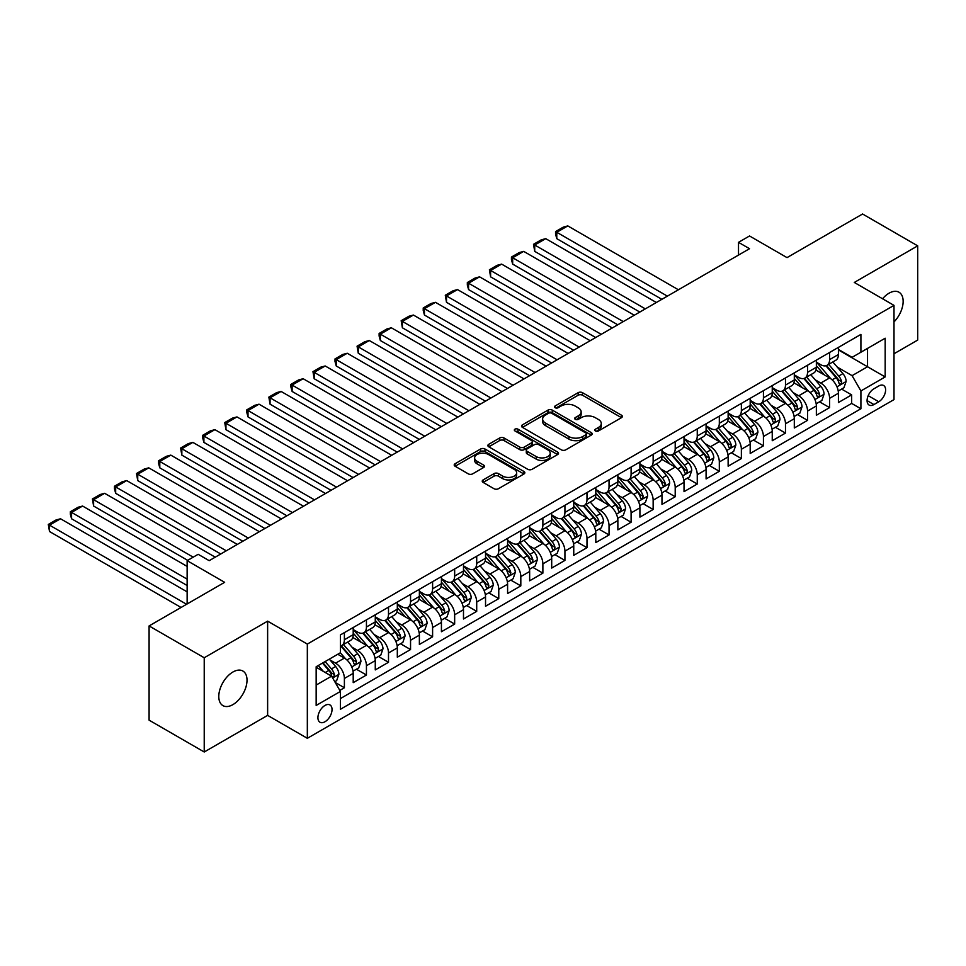 <?xml version="1.0" encoding="UTF-8"?>
<svg xmlns="http://www.w3.org/2000/svg" width="966" height="966" viewBox="0 0 966 966"><rect width="100%" height="100%" fill="white"/><g stroke="black" fill="none" stroke-linecap="round" stroke-linejoin="round"><path stroke-width="1.45" d="M595.43 430.957A2.137 1.232 0 0 0 598.461 430.957L621.464 417.674A3.067 1.763 0 0 0 622.358 416.431A3.067 1.763 0 0 0 621.464 415.175L582.498 392.679A3.067 1.763 0 0 0 578.163 392.679L555.16 405.962A2.137 1.232 0 0 0 554.532 406.831A2.137 1.232 0 0 0 555.16 407.712A2.137 1.232 0 0 0 558.191 407.712L561.174 405.986A9.793 5.651 0 0 1 575.024 405.986L578.272 407.869A9.793 5.651 0 0 1 581.146 411.866A9.793 5.651 0 0 1 578.272 415.863L575.301 417.59A2.137 1.232 0 0 0 574.673 418.459A2.137 1.232 0 0 0 575.301 419.329A2.137 1.232 0 0 0 578.332 419.329L581.303 417.614A9.793 5.651 0 0 1 595.165 417.614L598.413 419.486A9.793 5.651 0 0 1 601.275 423.494A9.793 5.651 0 0 1 598.413 427.491L595.43 429.206A2.137 1.232 0 0 0 594.802 430.087A2.137 1.232 0 0 0 595.43 430.957L595.43 429.206M232.903 704.625A19.96 11.52 120 0 0 245.944 687.031A19.96 11.52 120 0 0 242.877 671.032A19.96 11.52 120 0 0 232.903 672.022A19.96 11.52 120 0 0 219.862 689.615A19.96 11.52 120 0 0 222.917 705.615A19.96 11.52 120 0 0 232.903 704.625M893.997 321.907A19.96 11.52 120 0 0 899.008 292.227A19.96 11.52 120 0 0 889.034 293.205A19.96 11.52 120 0 0 882.55 298.772M324.974 721.747A9.986 5.76 120 0 0 331.495 712.956A9.986 5.76 120 0 0 329.974 704.951A9.986 5.76 120 0 0 324.974 705.446A9.986 5.76 120 0 0 318.454 714.248A9.986 5.76 120 0 0 319.988 722.242A9.986 5.76 120 0 0 324.974 721.747M483.133 479.921A3.067 1.763 0 0 0 482.239 481.165A3.067 1.763 0 0 0 483.133 482.42L494.061 488.736A3.067 1.763 0 0 0 498.396 488.736L523.934 473.98A3.067 1.763 0 0 0 524.84 472.736A3.067 1.763 0 0 0 523.934 471.48L484.968 448.985A3.067 1.763 0 0 0 480.645 448.985L455.095 463.74A3.067 1.763 0 0 0 454.201 464.984A3.067 1.763 0 0 0 455.095 466.24L468.305 473.859A3.067 1.763 0 0 0 472.628 473.859L483.568 467.544A3.067 1.763 0 0 0 484.461 466.3A3.067 1.763 0 0 0 483.568 465.044L477.011 461.265A8.187 4.733 0 0 1 474.62 457.92A8.187 4.733 0 0 1 479.667 453.549A8.187 4.733 0 0 1 488.603 454.575L514.25 469.391A8.187 4.733 0 0 1 516.653 472.736A8.187 4.733 0 0 1 511.594 477.107A8.187 4.733 0 0 1 502.67 476.081L498.396 473.606A3.067 1.763 0 0 0 494.061 473.606L483.133 479.921L483.133 482.42M893.997 353.761L917.7 340.068L917.7 245.847L862.566 214.005L787.024 257.62L749.531 235.97L738.507 242.345L749.531 248.709L209.187 560.666L198.163 554.303L187.138 560.666L187.138 603.967M204.224 657.761L204.224 751.995L267.63 715.383L267.63 621.15L204.224 657.761L149.09 625.932L224.631 582.317L187.138 560.666M267.63 621.15L307.333 644.081L893.997 305.377L893.997 399.598L307.333 738.302L307.333 644.081M917.7 245.847L854.294 282.446L893.997 305.377M561.391 449.866A3.067 1.763 0 0 0 565.714 449.866L591.264 435.111A3.067 1.763 0 0 0 592.158 433.867A3.067 1.763 0 0 0 591.264 432.611L552.298 410.115A3.067 1.763 0 0 0 547.964 410.115L522.425 424.859A3.067 1.763 0 0 0 521.531 426.115A3.067 1.763 0 0 0 522.425 427.358L561.391 449.866M515.808 431.416A2.137 1.232 0 0 1 517.981 431.717L517.981 429.182L557.599 452.052A3.067 1.763 0 0 1 558.493 453.296A3.067 1.763 0 0 1 557.599 454.551L532.061 469.295A3.067 1.763 0 0 1 527.726 469.295L488.76 446.799L488.76 444.3A3.067 1.763 0 0 0 487.866 445.555A3.067 1.763 0 0 0 488.76 446.799M488.76 444.3L499.688 437.984A3.067 1.763 0 0 1 504.023 437.984L519.829 447.113A3.067 1.763 0 0 0 524.152 447.113L531.409 442.923A3.067 1.763 0 0 0 532.302 441.679A3.067 1.763 0 0 0 531.409 440.424L514.95 430.921A2.137 1.232 0 0 1 514.323 430.051A2.137 1.232 0 0 1 515.651 428.904A2.137 1.232 0 0 1 517.981 429.182M204.224 751.995L149.09 720.153L149.09 625.932M339.815 690.388L344.391 687.756L335.238 682.467M330.022 659.983L335.564 663.171A12.473 7.209 60 0 1 344.391 678.458L353.206 673.362L353.206 682.66L366.44 675.017L356.406 669.221M352.083 647.244L357.613 650.444A12.473 7.209 60 0 1 366.44 665.719L375.267 660.623L375.267 669.921L388.501 662.29L378.455 656.494M374.132 634.517L379.674 637.705A12.473 7.209 60 0 1 388.501 652.992L397.316 647.896L397.316 657.194L410.55 649.55L400.516 643.754M396.193 621.778L401.723 624.978A12.473 7.209 60 0 1 410.55 640.253L419.377 635.157L419.377 644.455L432.599 636.823L422.565 631.027M418.242 609.051L423.784 612.239A12.473 7.209 60 0 1 432.599 627.526L441.426 622.43L441.426 631.728L454.66 624.084L444.626 618.288M440.303 596.312L445.833 599.512A12.473 7.209 60 0 1 454.66 614.787L463.487 609.691L463.487 618.989L476.709 611.357L466.675 605.561M462.352 583.585L467.894 586.773A12.473 7.209 60 0 1 476.709 602.06L485.536 596.964L485.536 606.262L498.77 598.618L488.736 592.822M484.413 570.846L489.943 574.045A12.473 7.209 60 0 1 498.77 589.32L507.597 584.225L507.597 593.522L520.819 585.879L510.785 580.095M506.462 558.106L512.004 561.306A12.473 7.209 60 0 1 520.819 576.593L529.646 571.498L529.646 580.795L542.88 573.152L532.846 567.356M528.523 545.379L534.053 548.579A12.473 7.209 60 0 1 542.88 563.854L551.695 558.759L551.695 568.056L564.929 560.413L554.895 554.629M550.572 532.64L556.114 535.84A12.473 7.209 60 0 1 564.929 551.127L573.756 546.032L573.756 555.329L586.99 547.686L576.956 541.89M572.633 519.913L578.163 523.113A12.473 7.209 60 0 1 586.99 538.388L595.805 533.292L595.805 542.59L609.039 534.947L599.005 529.163M594.682 507.174L600.224 510.374A12.473 7.209 60 0 1 609.039 525.661L617.866 520.565L617.866 529.863L631.1 522.22L621.066 516.424M616.743 494.447L622.273 497.647A12.473 7.209 60 0 1 631.1 512.922L639.915 507.826L639.915 517.124L653.149 509.48L643.115 503.697M638.792 481.708L644.334 484.908A12.473 7.209 60 0 1 653.149 500.195L661.976 495.099L661.976 504.397L675.21 496.753L665.176 490.957M660.853 468.981L666.383 472.181A12.473 7.209 60 0 1 675.21 487.456L684.025 482.36L684.025 491.658L697.259 484.014L687.224 478.23M682.902 456.242L688.444 459.442A12.473 7.209 60 0 1 697.259 474.729L706.086 469.633L706.086 478.931L719.32 471.287L709.285 465.491M704.963 443.515L710.493 446.715A12.473 7.209 60 0 1 719.32 461.99L728.135 456.894L728.135 466.192L741.369 458.548L731.334 452.764M727.012 430.776L732.554 433.975A12.473 7.209 60 0 1 741.369 449.262L750.196 444.167L750.196 453.465L763.43 445.821L753.395 440.025M749.073 418.049L754.603 421.248A12.473 7.209 60 0 1 763.43 436.523L772.245 431.428L772.245 440.725L785.479 433.082L775.444 427.298M771.122 405.309L776.664 408.509A12.473 7.209 60 0 1 785.479 423.796L794.306 418.701L794.306 427.998L807.54 420.355L797.505 414.559M793.183 392.582L798.713 395.782A12.473 7.209 60 0 1 807.54 411.057L816.355 405.962L816.355 415.259L829.589 407.616L829.589 398.33A12.473 7.209 -120 0 0 820.774 383.043L815.232 379.843M819.554 401.832L829.589 407.616M353.206 673.362A12.473 7.209 -120 0 0 344.391 658.087L337.774 654.26M375.267 660.623A12.473 7.209 -120 0 0 366.44 645.348L352.795 637.475M397.316 647.896A12.473 7.209 -120 0 0 388.501 632.621L374.856 624.736M419.377 635.157A12.473 7.209 -120 0 0 410.55 619.882L396.905 612.009M441.426 622.43A12.473 7.209 -120 0 0 432.599 607.143L418.966 599.27M463.487 609.691A12.473 7.209 -120 0 0 454.66 594.416L441.015 586.543M485.536 596.964A12.473 7.209 -120 0 0 476.709 581.677L463.076 573.804M507.597 584.225A12.473 7.209 -120 0 0 498.77 568.95L485.125 561.077M529.646 571.498A12.473 7.209 -120 0 0 520.819 556.211L507.186 548.338M551.695 558.759A12.473 7.209 -120 0 0 542.88 543.484L529.235 535.611M573.756 546.032A12.473 7.209 -120 0 0 564.929 530.745L551.296 522.872M595.805 533.292A12.473 7.209 -120 0 0 586.99 518.018L573.345 510.145M617.866 520.565A12.473 7.209 -120 0 0 609.039 505.278L595.406 497.405M639.915 507.826A12.473 7.209 -120 0 0 631.1 492.551L617.455 484.678M661.976 495.099A12.473 7.209 -120 0 0 653.149 479.812L639.516 471.939M684.025 482.36A12.473 7.209 -120 0 0 675.21 467.085L661.565 459.212M706.086 469.633A12.473 7.209 -120 0 0 697.259 454.346L683.626 446.473M728.135 456.894A12.473 7.209 -120 0 0 719.32 441.619L705.675 433.746M750.196 444.167A12.473 7.209 -120 0 0 741.369 428.88L727.736 421.007M772.245 431.428A12.473 7.209 -120 0 0 763.43 416.153L749.785 408.28M794.306 418.701A12.473 7.209 -120 0 0 785.479 403.414L771.846 395.541M816.355 405.962A12.473 7.209 -120 0 0 807.54 390.687L793.895 382.814M878.77 385.977L873.916 388.779A9.672 5.579 120 0 0 867.601 397.292A9.672 5.579 120 0 0 869.086 405.044A9.672 5.579 120 0 0 873.916 404.561L878.77 401.759A9.672 5.579 120 0 0 885.085 393.247A9.672 5.579 120 0 0 883.612 385.494A9.672 5.579 120 0 0 878.77 385.977M316.16 685.075L331.592 676.164L340.418 691.439L340.418 709.273L860.911 408.763L860.911 390.94L852.084 375.653L837.293 367.116M340.418 691.439L316.16 705.446L316.16 666.745L340.418 652.738L340.418 634.904L860.911 334.405L860.911 352.228L885.17 338.221L885.17 376.933L860.911 390.94M353.206 629.554L357.613 632.102A12.473 7.209 60 0 0 363.856 632.718L372.683 627.634A12.473 7.209 -120 0 0 375.267 621.923L375.267 614.787M375.267 616.827L379.674 619.375A12.473 7.209 60 0 0 385.917 619.991L394.732 614.895A12.473 7.209 -120 0 0 397.316 609.184L397.316 602.06M397.316 604.088L401.723 606.636A12.473 7.209 60 0 0 407.966 607.252L416.793 602.168A12.473 7.209 -120 0 0 419.377 596.457L419.377 589.32M419.377 591.361L423.784 593.909A12.473 7.209 60 0 0 430.015 594.525L438.842 589.429A12.473 7.209 -120 0 0 441.426 583.718L441.426 576.593M441.426 578.622L445.833 581.17A12.473 7.209 60 0 0 452.076 581.786L460.903 576.702A12.473 7.209 -120 0 0 463.487 570.991L463.487 563.854M463.487 565.895L467.894 568.443A12.473 7.209 60 0 0 474.125 569.059L482.952 563.963A12.473 7.209 -120 0 0 485.536 558.251L485.536 551.127M485.536 553.156L489.943 555.704A12.473 7.209 60 0 0 496.186 556.319L505.013 551.236A12.473 7.209 -120 0 0 507.597 545.524L507.597 538.388M507.597 540.429L512.004 542.977A12.473 7.209 60 0 0 518.235 543.592L527.062 538.497A12.473 7.209 -120 0 0 529.646 532.785L529.646 525.661M529.646 527.69L534.053 530.237A12.473 7.209 60 0 0 540.296 530.853L549.123 525.77A12.473 7.209 -120 0 0 551.695 520.058L551.695 512.922M551.695 514.963L556.114 517.51A12.473 7.209 60 0 0 562.345 518.126L571.172 513.031A12.473 7.209 -120 0 0 573.756 507.319L573.756 500.195M573.756 502.223L578.163 504.771A12.473 7.209 60 0 0 584.406 505.387L593.221 500.303A12.473 7.209 -120 0 0 595.805 494.592L595.805 487.456M595.805 489.496L600.224 492.044A12.473 7.209 60 0 0 606.455 492.66L615.282 487.564A12.473 7.209 -120 0 0 617.866 481.853L617.866 474.729M617.866 476.757L622.273 479.305A12.473 7.209 60 0 0 628.516 479.921L637.331 474.837A12.473 7.209 -120 0 0 639.915 469.126L639.915 461.99M639.915 464.03L644.334 466.578A12.473 7.209 60 0 0 650.565 467.194L659.392 462.098A12.473 7.209 -120 0 0 661.976 456.387L661.976 449.262M661.976 451.291L666.383 453.839A12.473 7.209 60 0 0 672.626 454.455L681.441 449.371A12.473 7.209 -120 0 0 684.025 443.66L684.025 436.523M684.025 438.564L688.444 441.112A12.473 7.209 60 0 0 694.675 441.728L703.502 436.632A12.473 7.209 -120 0 0 706.086 430.921L706.086 423.784M706.086 425.825L710.493 428.373A12.473 7.209 60 0 0 716.736 428.989L725.551 423.905A12.473 7.209 -120 0 0 728.135 418.193L728.135 411.057M728.135 413.098L732.554 415.646A12.473 7.209 60 0 0 738.785 416.261L747.612 411.166A12.473 7.209 -120 0 0 750.196 405.454L750.196 398.318M750.196 400.359L754.603 402.907A12.473 7.209 60 0 0 760.846 403.522L769.66 398.427A12.473 7.209 -120 0 0 772.245 392.715L772.245 385.591M772.245 387.632L776.664 390.179A12.473 7.209 60 0 0 782.895 390.795L791.722 385.7A12.473 7.209 -120 0 0 794.306 379.988L794.306 372.852M794.306 374.893L798.713 377.44A12.473 7.209 60 0 0 804.956 378.056L813.77 372.961A12.473 7.209 -120 0 0 816.355 367.249L816.355 360.125M340.418 698.575L851.65 403.414L851.65 394.889L838.416 402.532L838.416 393.234A12.473 7.209 -120 0 0 829.589 377.947L815.956 370.075M816.355 362.165L820.774 364.713A12.473 7.209 -120 0 0 827.005 365.329A12.473 7.209 -120 0 0 829.589 359.618L829.589 352.481M827.005 365.329L835.832 360.233A12.473 7.209 -120 0 0 838.416 354.522L838.416 347.386M344.391 632.609L344.391 639.746A12.473 7.209 60 0 1 341.807 645.457A12.473 7.209 60 0 1 340.418 645.964M341.807 645.457L350.622 640.361A12.473 7.209 -120 0 0 353.206 634.65L353.206 627.526M366.44 619.882L366.44 627.006A12.473 7.209 60 0 1 363.856 632.718M388.501 607.143L388.501 614.279A12.473 7.209 60 0 1 385.917 619.991M410.55 594.416L410.55 601.54A12.473 7.209 60 0 1 407.966 607.252M432.599 581.677L432.599 588.813A12.473 7.209 60 0 1 430.015 594.525M454.66 568.95L454.66 576.074A12.473 7.209 60 0 1 452.076 581.786M476.709 556.211L476.709 563.347A12.473 7.209 60 0 1 474.125 569.059M498.77 543.484L498.77 550.608A12.473 7.209 60 0 1 496.186 556.319M520.819 530.745L520.819 537.881A12.473 7.209 60 0 1 518.235 543.592M542.88 518.018L542.88 525.142A12.473 7.209 60 0 1 540.296 530.853M564.929 505.278L564.929 512.415A12.473 7.209 60 0 1 562.345 518.126M586.99 492.551L586.99 499.676A12.473 7.209 60 0 1 584.406 505.387M609.039 479.812L609.039 486.949A12.473 7.209 60 0 1 606.455 492.66M631.1 467.085L631.1 474.209A12.473 7.209 60 0 1 628.516 479.921M653.149 454.346L653.149 461.482A12.473 7.209 60 0 1 650.565 467.194M675.21 441.619L675.21 448.743A12.473 7.209 60 0 1 672.626 454.455M697.259 428.88L697.259 436.016A12.473 7.209 60 0 1 694.675 441.728M719.32 416.153L719.32 423.277A12.473 7.209 60 0 1 716.736 428.989M741.369 403.414L741.369 410.55A12.473 7.209 60 0 1 738.785 416.261M763.43 390.687L763.43 397.811A12.473 7.209 60 0 1 760.846 403.522M785.479 377.947L785.479 385.084A12.473 7.209 60 0 1 782.895 390.795M807.54 365.22L807.54 372.345A12.473 7.209 60 0 1 804.956 378.056M807.54 411.057L807.54 420.355M785.479 423.796L785.479 433.082M763.43 436.523L763.43 445.821M741.369 449.262L741.369 458.548M719.32 461.99L719.32 471.287M697.259 474.729L697.259 484.014M675.21 487.456L675.21 496.753M653.149 500.195L653.149 509.48M631.1 512.922L631.1 522.22M609.039 525.661L609.039 534.947M586.99 538.388L586.99 547.686M564.929 551.127L564.929 560.413M542.88 563.854L542.88 573.152M520.819 576.593L520.819 585.879M498.77 589.32L498.77 598.618M476.709 602.06L476.709 611.357M454.66 614.787L454.66 624.084M432.599 627.526L432.599 636.823M410.55 640.253L410.55 649.55M388.501 652.992L388.501 662.29M366.44 665.719L366.44 675.017M344.391 678.458L344.391 687.756M331.592 676.164L316.16 667.252M852.084 375.653L867.528 366.742L867.528 348.412L885.17 338.221M838.416 349.934L885.17 376.933M838.416 349.426L852.084 357.323L860.911 352.228M267.63 715.383L307.333 738.302M738.507 242.345L738.507 255.072M841.615 389.093L851.65 394.889M851.65 403.414L860.911 408.763M596.288 431.259L598.413 430.039A9.793 5.651 0 0 0 601.275 426.042L601.275 423.494M581.146 411.866L581.146 414.414A9.793 5.651 0 0 1 578.272 418.411L576.159 419.63M621.464 415.175L621.464 417.674L582.498 395.227A3.067 1.763 0 0 0 578.163 395.227L556.018 408.014M591.264 432.611L591.264 435.111L552.298 412.663A3.067 1.763 0 0 0 547.964 412.663L522.461 427.383M585.855 434.736A2.137 1.232 0 0 0 586.483 433.867A2.137 1.232 0 0 0 585.855 432.985L551.646 413.243A2.137 1.232 0 0 0 548.616 413.243L545.476 415.054A9.793 5.651 0 0 0 542.614 419.051A9.793 5.651 0 0 0 545.476 423.048L568.853 436.547A9.793 5.651 0 0 0 582.715 436.547L585.855 434.736L585.855 437.284A2.137 1.232 0 0 0 586.483 436.415L586.483 433.867M542.614 419.051L542.614 421.599A9.793 5.651 0 0 0 545.476 425.595L545.476 423.048M585.855 437.284L582.715 439.095A9.793 5.651 0 0 1 568.853 439.095L545.476 425.595M488.796 446.823L499.688 440.532L499.688 437.984M532.302 441.679L532.302 444.227A3.067 1.763 0 0 1 531.409 445.471L524.152 449.661A3.067 1.763 0 0 1 519.829 449.661L504.023 440.532A3.067 1.763 0 0 0 499.688 440.532M517.981 431.717L557.563 454.575M536.227 456.58A8.187 4.733 0 0 0 545.15 457.606A8.187 4.733 0 0 0 550.209 453.235A8.187 4.733 0 0 0 547.807 449.89L538.762 444.674A3.067 1.763 0 0 0 534.44 444.674L527.182 448.864A3.067 1.763 0 0 0 526.289 450.108A3.067 1.763 0 0 0 527.182 451.364L536.227 456.58L536.227 459.128A8.187 4.733 0 0 0 545.15 460.154A8.187 4.733 0 0 0 550.209 455.783L550.209 453.235M526.289 450.108L526.289 452.656A3.067 1.763 0 0 0 527.182 453.911L527.182 451.364M536.227 459.128L527.182 453.911M516.653 472.736L516.653 475.284A8.187 4.733 0 0 1 511.594 479.643A8.187 4.733 0 0 1 502.67 478.629L498.396 476.153A3.067 1.763 0 0 0 494.061 476.153L483.169 482.445M474.62 457.92L474.62 460.468A8.187 4.733 0 0 0 477.011 463.813L477.011 461.265M483.568 465.044L483.568 467.544L477.011 463.813M523.898 474.004L484.968 451.533A3.067 1.763 0 0 0 480.645 451.533L455.143 466.252M838.222 391.049L843.922 387.752L846.131 381.389A8.271 4.77 -120 0 0 842.907 373.625L832.837 361.96M667.373 296.139L556.778 232.287L567.803 225.911L678.41 289.776M830.82 378.757L818.866 364.919A23.86 13.778 -120 0 0 816.355 362.298M556.778 238.65L555.559 234.134L555.559 231.586L556.778 232.287L556.778 238.65L661.867 299.327M824.264 374.88L817.574 367.14A19.803 11.435 -120 0 0 816.355 365.8M825.882 365.776L836.073 377.573A8.271 4.77 60 0 1 839.019 383.273C840.263 384.927 841.144 384.42 841.664 381.739A8.271 4.77 -120 0 0 838.717 376.052L828.647 364.375M826.485 365.583L837.437 378.261A4.214 2.427 60 0 1 838.5 379.904L841.664 381.739M839.019 383.273L839.623 384.251M555.559 231.586L563.275 227.131L567.803 225.911M816.173 403.776L821.873 400.492L824.07 394.116A8.271 4.77 -120 0 0 820.858 386.364L810.776 374.699M645.324 308.879L534.717 245.014L545.742 238.65L656.349 302.503M808.759 391.496L796.817 377.658A23.86 13.778 -120 0 0 794.306 375.025M534.717 251.377L533.51 244.313L534.717 245.014L534.717 251.377L639.806 312.054M802.203 387.608L795.525 379.867A19.803 11.435 -120 0 0 794.306 378.539M803.833 378.503L814.024 390.312A8.271 4.77 60 0 1 816.97 396C818.214 397.666 819.096 397.159 819.615 394.478A8.271 4.77 -120 0 0 816.668 388.779L806.586 377.114M804.424 378.31L815.376 391.001A4.214 2.427 60 0 1 816.439 392.643L819.615 394.478M816.97 396L817.574 396.978M533.51 244.313L541.226 239.858L545.742 238.65M794.112 416.515L799.812 413.219L802.022 406.855A8.271 4.77 -120 0 0 798.797 399.091L788.727 387.426M623.263 321.606L512.668 257.753L523.693 251.377L634.3 315.242M786.71 404.223L774.756 390.385A23.86 13.778 -120 0 0 772.245 387.764M512.668 264.116L511.449 259.6L511.449 257.053L512.668 257.753L512.668 264.116L617.757 324.793M780.154 400.347L773.464 392.607A19.803 11.435 -120 0 0 772.245 391.266M781.772 391.242L791.963 403.039A8.271 4.77 60 0 1 794.909 408.739C796.153 410.393 797.035 409.886 797.554 407.205A8.271 4.77 -120 0 0 794.607 401.518L784.537 389.841M782.375 391.049L793.327 403.728A4.214 2.427 60 0 1 794.39 405.37L797.554 407.205M794.909 408.739L795.513 409.717M511.449 257.053L519.165 252.597L523.693 251.377M772.063 429.242L777.763 425.958L779.973 419.594A8.271 4.77 -120 0 0 776.749 411.83L766.666 400.165M601.214 334.345L490.607 270.48L501.632 264.116L612.239 327.969M764.649 416.962L752.707 403.124A23.86 13.778 -120 0 0 750.196 400.504M490.607 276.856L489.4 269.78L490.607 270.48L490.607 276.856L595.696 337.52M758.093 413.074L751.415 405.334A19.803 11.435 -120 0 0 750.196 404.005M759.723 403.969L769.914 415.778A8.271 4.77 60 0 1 772.86 421.466C774.104 423.132 774.986 422.625 775.505 419.944A8.271 4.77 -120 0 0 772.558 414.245L762.476 402.58M760.314 403.776L771.266 416.467A4.214 2.427 60 0 1 772.329 418.109L775.505 419.944M772.86 421.466L773.464 422.444M489.4 269.78L497.116 265.324L501.632 264.116M750.002 441.981L755.702 438.685L757.912 432.321A8.271 4.77 -120 0 0 754.688 424.557L744.617 412.893M579.153 347.072L468.558 283.219L479.583 276.844L590.19 340.708M742.6 429.689L730.646 415.851A23.86 13.778 -120 0 0 728.135 413.231M468.558 289.583L467.339 285.067L467.339 282.519L468.558 283.219L468.558 289.583L573.647 350.26M736.044 425.813L729.354 418.073A19.803 11.435 -120 0 0 728.135 416.732M737.662 416.708L747.853 428.506A8.271 4.77 60 0 1 750.799 434.205C752.043 435.859 752.925 435.352 753.456 432.671A8.271 4.77 -120 0 0 750.497 426.984L740.427 415.308M738.265 416.515L749.218 429.194A4.214 2.427 60 0 1 750.28 430.836L753.456 432.671M750.799 434.205L751.403 435.183M467.339 282.519L475.055 278.063L479.583 276.844M727.953 454.708L733.653 451.424L735.863 445.06A8.271 4.77 -120 0 0 732.639 437.296L722.556 425.632M557.104 359.811L446.497 295.946L457.522 289.583L568.129 353.435M720.539 442.428L708.597 428.59A23.86 13.778 -120 0 0 706.086 425.97M446.497 302.322L445.29 295.246L446.497 295.946L446.497 302.322L551.586 362.987M713.995 438.54L707.305 430.8A19.803 11.435 -120 0 0 706.086 429.472M715.613 429.435L725.804 441.245A8.271 4.77 60 0 1 728.75 446.932C729.994 448.598 730.876 448.091 731.395 445.411A8.271 4.77 -120 0 0 728.449 439.711L718.366 428.047M716.204 429.242L727.157 441.933A4.214 2.427 60 0 1 728.219 443.575L731.395 445.411M728.75 446.932L729.354 447.91M445.29 295.246L453.006 290.79L457.522 289.583M705.904 467.447L711.604 464.151L713.802 457.787A8.271 4.77 -120 0 0 710.59 450.023L700.507 438.359M535.043 372.538L424.448 308.685L435.473 302.322L546.08 366.174M698.49 455.155L686.536 441.317A23.86 13.778 -120 0 0 684.025 438.697M424.448 315.049L423.229 310.533L423.229 307.985L424.448 308.685L424.448 315.049L529.537 375.726M691.934 451.279L685.244 443.539A19.803 11.435 -120 0 0 684.025 442.199M693.552 442.174L703.743 453.972A8.271 4.77 60 0 1 706.689 459.671C707.933 461.325 708.815 460.818 709.346 458.138A8.271 4.77 -120 0 0 706.388 452.45L696.317 440.774M694.156 441.981L705.108 454.66A4.214 2.427 60 0 1 706.17 456.302L709.346 458.138M706.689 459.671L707.293 460.649M423.229 307.985L430.945 303.529L435.473 302.322M683.843 480.174L689.543 476.89L691.753 470.527A8.271 4.77 -120 0 0 688.529 462.762L678.458 451.098M512.994 385.277L402.387 321.412L413.412 315.049L524.019 378.901M676.429 467.894L664.487 454.056A23.86 13.778 -120 0 0 661.976 451.436M402.387 327.788L401.18 320.712L402.387 321.412L402.387 327.788L507.476 388.453M669.885 464.006L663.195 456.266A19.803 11.435 -120 0 0 661.976 454.938M671.503 454.901L681.694 466.711A8.271 4.77 60 0 1 684.64 472.398C685.884 474.065 686.766 473.557 687.285 470.877A8.271 4.77 -120 0 0 684.339 465.177L674.256 453.513M672.095 454.72L683.047 467.399A4.214 2.427 60 0 1 684.109 469.041L687.285 470.877M684.64 472.398L685.244 473.376M401.18 320.712L408.896 316.256L413.412 315.049M661.795 492.914L667.494 489.617L669.692 483.254A8.271 4.77 -120 0 0 666.48 475.489L656.397 463.825M490.933 398.004L380.338 334.151L391.363 327.788L501.97 391.641M654.38 480.621L642.426 466.783A23.86 13.778 -120 0 0 639.915 464.163M380.338 340.515L379.119 335.999L379.119 333.451L380.338 334.151L380.338 340.515L485.427 401.192M647.824 476.745L641.134 469.005A19.803 11.435 -120 0 0 639.915 467.677M649.442 467.641L659.633 479.438A8.271 4.77 60 0 1 662.579 485.137C663.823 486.792 664.705 486.284 665.236 483.604A8.271 4.77 -120 0 0 662.29 477.916L652.207 466.252M650.046 467.447L660.998 480.126A4.214 2.427 60 0 1 662.06 481.78L665.236 483.604M662.579 485.137L663.183 486.115M379.119 333.451L386.847 328.995L391.363 327.788M639.733 505.641L645.433 502.356L647.643 495.993A8.271 4.77 -120 0 0 644.419 488.228L634.348 476.564M468.884 410.743L358.277 346.879L369.302 340.515L479.909 404.368M632.319 493.36L620.377 479.522A23.86 13.778 -120 0 0 617.866 476.902M358.277 353.254L357.07 346.178L358.277 346.879L358.277 353.254L463.366 413.919M625.775 489.472L619.085 481.732A19.803 11.435 -120 0 0 617.866 480.404M627.393 480.368L637.584 492.177A8.271 4.77 60 0 1 640.53 497.864C641.774 499.531 642.656 499.024 643.175 496.343A8.271 4.77 -120 0 0 640.229 490.643L630.158 478.979M627.985 480.187L638.937 492.865A4.214 2.427 60 0 1 639.999 494.507L643.175 496.343M640.53 497.864L641.134 498.842M357.07 346.178L364.786 341.723L369.302 340.515M617.685 518.38L623.384 515.083L625.582 508.72A8.271 4.77 -120 0 0 622.37 500.956L612.287 489.291M446.823 423.47L336.228 359.618L347.253 353.254L457.86 417.107M610.27 506.087L598.316 492.249A23.86 13.778 -120 0 0 595.805 489.629M336.228 365.981L335.009 361.465L335.009 358.917L336.228 359.618L336.228 365.981L441.317 426.658M603.714 502.211L597.036 494.471A19.803 11.435 -120 0 0 595.805 493.143M605.332 493.107L615.523 504.904A8.271 4.77 60 0 1 618.469 510.603C619.713 512.258 620.595 511.751 621.126 509.07A8.271 4.77 -120 0 0 618.18 503.383L608.097 491.718M605.936 492.914L616.888 505.592A4.214 2.427 60 0 1 617.95 507.247L621.126 509.07M618.469 510.603L619.073 511.582M335.009 358.917L342.737 354.462L347.253 353.254M595.624 531.107L601.323 527.822L603.533 521.459A8.271 4.77 -120 0 0 600.309 513.695L590.238 502.03M424.774 436.209L314.167 372.345L325.204 365.981L435.799 429.834M588.209 518.827L576.267 504.989A23.86 13.778 -120 0 0 573.756 502.368M314.167 378.72L312.96 371.644L314.167 372.345L314.167 378.72L419.256 439.385M581.665 514.938L574.975 507.198A19.803 11.435 -120 0 0 573.756 505.87M583.283 505.846L593.474 517.643A8.271 4.77 60 0 1 596.42 523.331C597.664 524.997 598.546 524.49 599.065 521.809A8.271 4.77 -120 0 0 596.119 516.11L586.048 504.445M583.875 505.653L594.827 518.331A4.214 2.427 60 0 1 595.889 519.974L599.065 521.809M596.42 523.331L597.024 524.309M312.96 371.644L320.676 367.189L325.204 365.981M573.575 543.846L579.274 540.549L581.472 534.186A8.271 4.77 -120 0 0 578.26 526.422L568.177 514.757M402.725 448.936L292.118 385.084L303.143 378.72L413.75 442.573M566.161 531.554L554.206 517.716A23.86 13.778 -120 0 0 551.695 515.095M292.118 391.447L290.899 386.931L290.899 384.383L292.118 385.084L292.118 391.447L397.207 452.124M559.604 527.678L552.926 519.937A19.803 11.435 -120 0 0 551.695 518.609M561.222 518.573L571.413 530.37A8.271 4.77 60 0 1 574.359 536.07C575.603 537.724 576.485 537.217 577.016 534.536A8.271 4.77 -120 0 0 574.07 528.849L563.987 517.184M561.826 518.38L572.778 531.058A4.214 2.427 60 0 1 573.84 532.713L577.016 534.536M574.359 536.07L574.963 537.048M290.899 384.383L298.627 379.928L303.143 378.72M551.514 556.573L557.213 553.289L559.423 546.925A8.271 4.77 -120 0 0 556.199 539.161L546.128 527.496M380.664 461.676L270.057 397.811L281.094 391.447L391.689 455.3M544.1 544.293L532.157 530.455A23.86 13.778 -120 0 0 529.646 527.834M270.057 404.186L268.85 397.111L270.057 397.811L270.057 404.186L375.146 464.851M537.555 540.405L530.865 532.664A19.803 11.435 -120 0 0 529.646 531.336M539.173 531.312L549.364 543.109A8.271 4.77 60 0 1 552.31 548.797C553.554 550.463 554.436 549.956 554.955 547.275A8.271 4.77 -120 0 0 552.009 541.576L541.938 529.911M539.765 531.119L550.717 543.798A4.214 2.427 60 0 1 551.779 545.44L554.955 547.275M552.31 548.797L552.914 549.775M268.85 397.111L276.566 392.655L281.094 391.447M529.465 569.312L535.164 566.016L537.362 559.652A8.271 4.77 -120 0 0 534.15 551.888L524.067 540.223M358.615 474.403L248.008 410.55L259.033 404.186L369.64 468.039M522.051 557.02L510.096 543.182A23.86 13.778 -120 0 0 507.597 540.562M248.008 416.914L246.789 412.397L246.789 409.85L248.008 410.55L248.008 416.914L353.097 477.59M515.494 553.144L508.816 545.404A19.803 11.435 -120 0 0 507.597 544.075M517.112 544.039L527.303 555.836A8.271 4.77 60 0 1 530.249 561.536C531.493 563.202 532.375 562.683 532.906 560.002A8.271 4.77 -120 0 0 529.96 554.315L519.877 542.65M517.716 543.846L528.668 556.525A4.214 2.427 60 0 1 529.73 558.179L532.906 560.002M530.249 561.536L530.853 562.514M246.789 409.85L254.517 405.394L259.033 404.186M507.404 582.039L513.103 578.755L515.313 572.391A8.271 4.77 -120 0 0 512.089 564.627L502.018 552.963M336.554 487.142L225.947 423.277L236.984 416.914L347.579 480.766M499.99 569.759L488.047 555.921A23.86 13.778 -120 0 0 485.536 553.301M225.947 429.653L224.74 422.577L225.947 423.277L225.947 429.653L331.036 490.317M493.445 565.871L486.755 558.131A19.803 11.435 -120 0 0 485.536 556.802M495.063 556.778L505.254 568.576A8.271 4.77 60 0 1 508.201 574.263C509.444 575.929 510.326 575.422 510.845 572.741A8.271 4.77 -120 0 0 507.899 567.042L497.828 555.378M495.667 556.585L506.607 569.264A4.214 2.427 60 0 1 507.669 570.906L510.845 572.741M508.201 574.263L508.804 575.253M224.74 422.577L232.456 418.121L236.984 416.914M485.355 594.778L491.054 591.482L493.252 585.118A8.271 4.77 -120 0 0 490.04 577.354L479.957 565.69M314.505 499.869L203.898 436.016L214.923 429.653L325.53 493.505M477.941 582.486L465.986 568.648A23.86 13.778 -120 0 0 463.487 566.028M203.898 442.38L202.679 437.864L202.679 435.316L203.898 436.016L203.898 442.38L308.987 503.057M471.384 578.61L464.706 570.87A19.803 11.435 -120 0 0 463.487 569.542M473.002 569.505L483.193 581.303A8.271 4.77 60 0 1 486.152 587.002C487.383 588.668 488.265 588.149 488.796 585.468A8.271 4.77 -120 0 0 485.85 579.781L475.767 568.117M473.606 569.312L484.558 581.991A4.214 2.427 60 0 1 485.62 583.645L488.796 585.468M486.152 587.002L486.743 587.98M202.679 435.316L210.407 430.86L214.923 429.653M463.294 607.505L468.993 604.221L471.203 597.857A8.271 4.77 -120 0 0 467.979 590.093L457.908 578.429M292.444 512.608L181.837 448.743L192.874 442.38L303.469 506.232M455.88 595.225L443.937 581.387A23.86 13.778 -120 0 0 441.426 578.767M181.837 455.119L180.63 448.043L181.837 448.743L181.837 455.119L286.926 515.784M449.335 591.337L442.645 583.597A19.803 11.435 -120 0 0 441.426 582.269M450.953 582.244L461.144 594.042A8.271 4.77 60 0 1 464.091 599.729C465.334 601.395 466.216 600.888 466.735 598.208A8.271 4.77 -120 0 0 463.789 592.508L453.718 580.844M451.557 582.051L462.509 594.73A4.214 2.427 60 0 1 463.559 596.372L466.735 598.208M464.091 599.729L464.694 600.719M180.63 448.043L188.346 443.587L192.874 442.38M441.245 620.244L446.944 616.948L449.142 610.584A8.271 4.77 -120 0 0 445.93 602.82L435.847 591.156M270.395 525.335L159.788 461.482L170.813 455.119L281.42 518.971M433.831 607.952L421.876 594.114A23.86 13.778 -120 0 0 419.377 591.494M159.788 467.846L158.569 463.33L158.569 460.782L159.788 461.482L159.788 467.846L264.877 528.523M427.274 604.076L420.596 596.336A19.803 11.435 -120 0 0 419.377 595.008M428.892 594.971L439.095 606.769A8.271 4.77 60 0 1 442.042 612.468C443.273 614.135 444.155 613.615 444.686 610.935A8.271 4.77 -120 0 0 441.74 605.247L431.657 593.583M429.496 594.778L440.448 607.457A4.214 2.427 60 0 1 441.51 609.111L444.686 610.935M442.042 612.468L442.633 613.446M158.569 460.782L166.297 456.326L170.813 455.119M419.184 632.972L424.883 629.687L427.093 623.324A8.271 4.77 -120 0 0 423.869 615.559L413.798 603.895M248.334 538.074L137.727 474.209L148.764 467.846L259.359 531.698M411.782 620.691L399.827 606.853A23.86 13.778 -120 0 0 397.316 604.233M137.727 480.585L136.52 473.509L137.727 474.209L137.727 480.585L242.828 541.25M405.225 616.803L398.535 609.063A19.803 11.435 -120 0 0 397.316 607.735M406.843 607.711L417.034 619.508A8.271 4.77 60 0 1 419.981 625.195C421.224 626.862 422.106 626.354 422.625 623.674A8.271 4.77 -120 0 0 419.679 617.974L409.608 606.31M407.447 607.517L418.399 620.196A4.214 2.427 60 0 1 419.449 621.838L422.625 623.674M419.981 625.195L420.584 626.185M136.52 473.509L144.236 469.053L148.764 467.846M397.135 645.711L402.834 642.426L405.032 636.051A8.271 4.77 -120 0 0 401.82 628.286L391.737 616.622M226.286 550.801L115.678 486.949L126.703 480.585L237.31 544.438M389.721 633.418L377.766 619.58A23.86 13.778 -120 0 0 375.267 616.96M115.678 493.312L114.459 488.796L114.459 486.248L115.678 486.949L115.678 493.312L220.767 553.989M383.164 629.542L376.486 621.802A19.803 11.435 -120 0 0 375.267 620.474M384.782 620.438L394.985 632.235A8.271 4.77 60 0 1 397.932 637.934C399.163 639.601 400.057 639.081 400.576 636.401A8.271 4.77 -120 0 0 397.63 630.713L387.547 619.049M385.386 620.244L396.338 632.923A4.214 2.427 60 0 1 397.4 634.577L400.576 636.401M397.932 637.934L398.523 638.912M114.459 486.248L122.187 481.793L126.703 480.585M375.074 658.45L380.773 655.153L382.983 648.79A8.271 4.77 -120 0 0 379.759 641.026L369.688 629.361M193.2 557.177L93.617 499.676L104.654 493.312L215.249 557.177M367.672 646.157L355.717 632.319A23.86 13.778 -120 0 0 353.206 629.699M93.617 506.051L92.41 498.975L93.617 499.676L93.617 506.051L187.682 560.352M361.115 642.269L354.425 634.529A19.803 11.435 -120 0 0 353.206 633.201M362.733 633.177L372.924 644.974A8.271 4.77 60 0 1 375.871 650.661C377.114 652.328 377.996 651.821 378.515 649.14A8.271 4.77 -120 0 0 375.569 643.441L365.498 631.776M363.337 632.984L374.289 645.662A4.214 2.427 60 0 1 375.339 647.305L378.515 649.14M375.871 650.661L376.474 651.652M92.41 498.975L100.126 494.52L104.654 493.312M353.025 671.177L358.724 667.892L360.922 661.517A8.271 4.77 -120 0 0 357.71 653.765L347.627 642.088M187.138 579.141L71.569 512.415L82.593 506.051L187.138 566.402M345.611 658.884L340.334 652.774M71.569 518.778L70.349 514.262L70.349 511.714L71.569 512.415L71.569 518.778L187.138 585.505M339.054 655.008L338.197 654.018M340.672 645.904L350.875 657.701A8.271 4.77 60 0 1 353.822 663.4C355.053 665.067 355.947 664.548 356.466 661.867A8.271 4.77 -120 0 0 353.52 656.18L343.437 644.515M341.276 645.711L352.228 658.389A4.214 2.427 60 0 1 353.29 660.044L356.466 661.867M353.822 663.4L354.413 664.379M70.349 511.714L78.077 507.259L82.593 506.051M334.791 681.706L336.663 680.619L338.873 674.256A8.271 4.77 -120 0 0 335.649 666.492L329.309 659.15M186.583 604.281L49.508 525.142L60.544 518.778L187.138 591.868M323.381 671.43L318.285 665.514M49.508 531.517L48.3 524.441L49.508 525.142L49.508 531.517L181.065 607.469M317.005 667.735L316.16 666.757M322.475 663.099L328.814 670.44A8.271 4.77 60 0 1 331.761 676.128C333.004 677.794 333.886 677.287 334.405 674.606A8.271 4.77 -120 0 0 331.459 668.907L325.119 661.565M322.982 662.797L330.179 671.128A4.214 2.427 60 0 1 331.229 672.771L334.405 674.606M331.761 676.128L332.364 677.118M48.3 524.441L56.016 519.986L60.544 518.778M335.564 663.171L344.391 658.087M357.613 650.444L366.44 645.348M379.674 637.705L388.501 632.621M401.723 624.978L410.55 619.882M423.784 612.239L432.599 607.143M445.833 599.512L454.66 594.416M467.894 586.773L476.709 581.677M489.943 574.045L498.77 568.95M512.004 561.306L520.819 556.211M534.053 548.579L542.88 543.484M556.114 535.84L564.929 530.745M578.163 523.113L586.99 518.018M600.224 510.374L609.039 505.278M622.273 497.647L631.1 492.551M644.334 484.908L653.149 479.812M666.383 472.181L675.21 467.085M688.444 459.442L697.259 454.346M710.493 446.715L719.32 441.619M732.554 433.975L741.369 428.88M754.603 421.248L763.43 416.153M776.664 408.509L785.479 403.414M798.713 395.782L807.54 390.687M820.774 383.043L829.589 377.947M829.589 359.618L838.416 354.522M344.391 639.746L353.206 634.65M366.44 627.006L375.267 621.923M388.501 614.279L397.316 609.184M410.55 601.54L419.377 596.457M432.599 588.813L441.426 583.718M454.66 576.074L463.487 570.991M476.709 563.347L485.536 558.251M498.77 550.608L507.597 545.524M520.819 537.881L529.646 532.785M542.88 525.142L551.695 520.058M564.929 512.415L573.756 507.319M586.99 499.676L595.805 494.592M609.039 486.949L617.866 481.853M631.1 474.209L639.915 469.126M653.149 461.482L661.976 456.387M675.21 448.743L684.025 443.66M697.259 436.016L706.086 430.921M719.32 423.277L728.135 418.193M741.369 410.55L750.196 405.454M763.43 397.811L772.245 392.715M785.479 385.084L794.306 379.988M807.54 372.345L816.355 367.249M829.589 398.33L838.416 393.234M868.192 395.662L878.77 401.759M867.082 400.612L873.916 404.561M598.413 430.039L598.413 427.491M575.301 419.329L575.301 417.59M578.272 418.411L578.272 415.863M555.16 407.712L555.16 405.962M578.163 395.227L578.163 392.679M582.498 395.227L582.498 392.679M522.425 427.358L522.425 424.859M547.964 412.663L547.964 410.115M552.298 412.663L552.298 410.115M568.853 439.095L568.853 436.547M582.715 439.095L582.715 436.547M504.023 440.532L504.023 437.984M519.829 449.661L519.829 447.113M524.152 449.661L524.152 447.113M531.409 445.471L531.409 442.923M557.599 454.551L557.599 452.052M494.061 476.153L494.061 473.606M498.396 476.153L498.396 473.606M502.67 478.629L502.67 476.081M455.095 466.24L455.095 463.74M480.645 451.533L480.645 448.985M484.968 451.533L484.968 448.985M523.934 473.98L523.934 471.48M836.967 386.811L846.071 381.546M818.866 364.919L820.001 364.267M838.717 376.052L842.907 373.625M832.137 379.855L836.073 377.573M814.918 399.538L824.022 394.285M796.817 377.658L797.952 376.994M816.668 388.779L820.858 386.364M810.076 392.582L814.024 390.312M792.857 412.277L801.973 407.012M774.756 390.385L775.891 389.733M794.607 401.518L798.797 399.091M788.027 405.322L791.963 403.039M770.808 425.004L779.912 419.751M752.707 403.124L753.842 402.46M772.558 414.245L776.749 411.83M765.966 418.049L769.914 415.778M748.747 437.743L757.863 432.478M730.646 415.851L731.781 415.199M750.497 426.984L754.688 424.557M743.917 430.788L747.853 428.506M726.698 450.47L735.802 445.217M708.597 428.59L709.732 427.926M728.449 439.711L732.639 437.296M721.856 443.515L725.804 441.245M704.637 463.209L713.753 457.944M686.536 441.317L687.671 440.665M706.388 452.45L710.59 450.023M699.807 456.254L703.743 453.972M682.588 475.936L691.692 470.684M664.487 454.056L665.622 453.392M684.339 465.177L688.529 462.762M677.746 468.981L681.694 466.711M660.527 488.675L669.643 483.411M642.426 466.783L643.561 466.131M662.29 477.916L666.48 475.489M655.697 481.72L659.633 479.438M638.478 501.402L647.582 496.15M620.377 479.522L621.512 478.87M640.229 490.643L644.419 488.228M633.636 494.447L637.584 492.177M616.417 514.141L625.533 508.877M598.316 492.249L599.451 491.597M618.18 503.383L622.37 500.956M611.587 507.186L615.523 504.904M594.368 526.868L603.472 521.616M576.267 504.989L577.402 504.337M596.119 516.11L600.309 513.695M589.526 519.913L593.474 517.643M572.307 539.608L581.423 534.343M554.206 517.716L555.341 517.064M574.07 528.849L578.26 526.422M567.477 532.652L571.413 530.37M550.258 552.335L559.362 547.082M532.157 530.455L533.292 529.803M552.009 541.576L556.199 539.161M545.416 545.379L549.364 543.109M528.197 565.074L537.313 559.809M510.096 543.182L511.231 542.53M529.96 554.315L534.15 551.888M523.367 558.119L527.303 555.836M506.148 577.801L515.252 572.548M488.047 555.921L489.182 555.269M507.899 567.042L512.089 564.627M501.306 570.846L505.254 568.576M484.087 590.54L493.203 585.275M465.986 568.648L467.121 567.996M485.85 579.781L490.04 577.354M479.257 583.585L483.193 581.303M462.038 603.267L471.142 598.014M443.937 581.387L445.072 580.735M463.789 592.508L467.979 590.093M457.208 596.312L461.144 594.042M439.977 616.006L449.093 610.741M421.876 594.114L423.011 593.462M441.74 605.247L445.93 602.82M435.147 609.051L439.095 606.769M417.928 628.733L427.032 623.481M399.827 606.853L400.962 606.201M419.679 617.974L423.869 615.559M413.098 621.778L417.034 619.508M395.867 641.472L404.983 636.208M377.766 619.58L378.901 618.928M397.63 630.713L401.82 628.286M391.037 634.517L394.985 632.235M373.818 654.211L382.922 648.947M355.717 632.319L356.852 631.667M375.569 643.441L379.759 641.026M368.988 647.244L372.924 644.974M351.757 666.938L360.873 661.674M353.52 656.18L357.71 653.765M346.927 659.983L350.875 657.701M332.642 677.975L338.812 674.413M331.459 668.907L335.649 666.492M325.252 672.505L328.814 670.44"/></g></svg>

